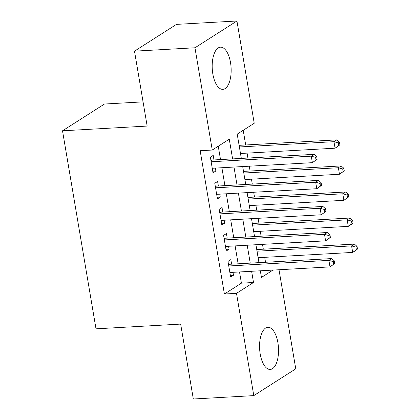 <?xml version="1.0" encoding="UTF-8"?>
<svg xmlns="http://www.w3.org/2000/svg" width="420" height="420" viewBox="0 0 420 420"><rect width="100%" height="100%" fill="white"/><g stroke="black" fill="none" stroke-linecap="round" stroke-linejoin="round"><path stroke-width="0.63" d="M260.201 354.002A21.121 9.434 -93.2 0 1 267.871 327.269A21.121 9.434 -93.2 0 1 277.898 342.709A21.121 9.434 -93.2 0 1 270.228 369.443A21.121 9.434 -93.2 0 1 260.201 354.002M212.825 73.91A21.121 9.434 -93.2 0 1 220.495 47.177A21.121 9.434 -93.2 0 1 230.522 62.617A21.121 9.434 -93.2 0 1 222.852 89.35A21.121 9.434 -93.2 0 1 212.825 73.91M143.068 101.866L104.48 104.029L62.512 130.804L96.002 328.829L180.658 324.093L193.326 399L253.79 395.619L236.497 293.349L253.512 282.492L251.612 271.278M62.512 130.804L147.163 126.068L134.495 51.161L176.463 24.381L236.933 21L254.226 123.265L237.211 134.122L241.322 158.424M265.529 262.274L264.7 257.339M263.319 249.191L262.505 244.367M261.125 236.219L260.29 231.284M258.914 223.136L258.095 218.311M256.72 210.163L255.885 205.228M254.504 197.08L253.691 192.26M252.31 184.107L251.475 179.177M250.1 171.024L249.281 166.204M247.905 158.051L247.07 153.122M245.69 144.968L243.212 130.3M279.006 269.745L295.764 368.839L253.79 395.619M231.604 264.17L230.832 259.613L227.997 261.424L230.643 277.053L233.478 275.247L232.984 272.323M227.199 238.119L226.427 233.557L223.592 235.368L226.238 250.997L229.073 249.191L228.575 246.267M222.794 212.063L222.023 207.501L219.182 209.312L221.828 224.947L224.663 223.136L224.17 220.211M218.384 186.008L217.613 181.445L214.778 183.257L217.423 198.891L220.259 197.08L219.765 194.156M260.374 271.073L260.867 270.764M232.607 158.907L229.273 139.188L212.258 150.045L200.161 150.722L224.401 294.026L241.416 283.169L239.521 271.955M238.14 263.807L235.111 245.9M233.735 237.752L230.706 219.844M229.331 211.696L226.301 193.788M224.921 185.64L221.891 167.732M220.516 159.584L218.253 146.223M213.98 159.952L213.208 155.39L210.373 157.201L213.014 172.835L215.849 171.024L215.355 168.1M134.495 51.161L194.959 47.78L236.933 21M224.401 294.026L236.497 293.349M212.258 150.045L194.959 47.78M250.236 263.13L247.207 245.222M245.826 237.074L242.802 219.166M241.421 211.019L238.392 193.111M237.017 184.963L233.987 167.06M260.327 270.79L261.45 277.426L272.958 270.086M242.702 166.572L245.732 184.475M247.107 192.628L250.136 210.53M251.517 218.684L254.541 236.586M255.922 244.734L258.951 262.642M241.416 283.169L253.512 282.492M212.741 171.197L215.849 171.024M217.145 197.253L220.259 197.08M221.55 223.309L224.663 223.136M225.96 249.365L229.073 249.191M230.365 275.42L233.478 275.247M317.173 159.275L316.733 156.671L315.599 157.395L316.04 159.999L317.173 159.275L312.375 162.671L212.242 168.273M316.04 159.999L312.375 162.671L311.272 156.161L314.113 154.35L212.042 160.057A2.709 2.352 -122.5 0 1 211.108 159.92L210.814 159.815M211.145 161.758L311.272 156.161L315.599 157.395M316.733 156.671L314.113 154.35M240.487 153.489L335.066 148.197L333.963 141.682L336.798 139.876L239.111 145.341M338.289 142.921L338.73 145.525L339.864 144.8L339.423 142.196L338.289 142.921L333.963 141.682L239.384 146.974M339.864 144.8L337.901 146.386L335.066 148.197L338.73 145.525M336.798 139.876L339.423 142.196M321.584 185.33L321.143 182.726L320.008 183.451L320.45 186.055L321.584 185.33L316.785 188.727L216.652 194.329M320.45 186.055L316.785 188.727L315.683 182.217L318.518 180.406L216.452 186.113A2.709 2.352 -122.5 0 1 215.518 185.976L215.219 185.871M215.549 187.814L315.683 182.217L320.008 183.451M321.143 182.726L318.518 180.406M325.988 211.386L325.547 208.782L324.413 209.507L324.854 212.111L325.988 211.386L321.19 214.783L221.056 220.385M324.854 212.111L321.19 214.783L320.087 208.268L322.922 206.462L220.857 212.168A2.709 2.352 -122.5 0 1 219.922 212.032L219.629 211.927M219.954 213.869L320.087 208.268L324.413 209.507M325.547 208.782L322.922 206.462M330.398 237.442L329.957 234.838L328.823 235.562L329.264 238.166L330.398 237.442L325.6 240.839L225.466 246.44M329.264 238.166L325.6 240.839L324.497 234.323L327.332 232.517L225.262 238.224A2.709 2.352 -122.5 0 1 224.327 238.088L224.033 237.983M224.364 239.925L324.497 234.323L328.823 235.562M329.957 234.838L327.332 232.517M334.803 263.498L334.362 260.894L333.228 261.618L333.669 264.222L334.803 263.498L330.005 266.894L229.871 272.496M333.669 264.222L330.005 266.894L328.902 260.379L331.737 258.573L229.672 264.28A2.709 2.352 -122.5 0 1 228.737 264.143L228.443 264.038M228.769 265.981L328.902 260.379L333.228 261.618M334.362 260.894L331.737 258.573M244.897 179.545L339.47 174.253L338.368 167.738L341.203 165.931L243.516 171.392M342.694 168.977L343.135 171.581L344.269 170.856L343.828 168.252L342.694 168.977L338.368 167.738L243.794 173.03M344.269 170.856L339.47 174.253L343.135 171.581M341.203 165.931L343.828 168.252M249.302 205.601L343.88 200.309L342.778 193.793L345.613 191.987L247.926 197.447M347.104 195.032L347.545 197.636L348.679 196.912L348.238 194.308L347.104 195.032L342.778 193.793L248.199 199.085M348.679 196.912L343.88 200.309L347.545 197.636M345.613 191.987L348.238 194.308M253.706 231.656L348.285 226.364L347.183 219.849L350.018 218.038L252.331 223.503M351.508 221.083L351.95 223.692L353.084 222.968L352.643 220.364L351.508 221.083L347.183 219.849L252.609 225.141M353.084 222.968L351.12 224.553L348.285 226.364L351.95 223.692M350.018 218.038L352.643 220.364M258.116 257.707L352.69 252.42L351.587 245.905L354.428 244.094L256.736 249.559M355.913 247.139L356.354 249.748L357.488 249.023L357.047 246.419L355.913 247.139L351.587 245.905L257.014 251.197M357.488 249.023L355.53 250.609L352.69 252.42L356.354 249.748M354.428 244.094L357.047 246.419M210.971 160.745L212.042 160.057M215.376 186.8L216.452 186.113M219.786 212.856L220.857 212.168M224.191 238.912L225.262 238.224M228.596 264.962L229.672 264.28"/></g></svg>
